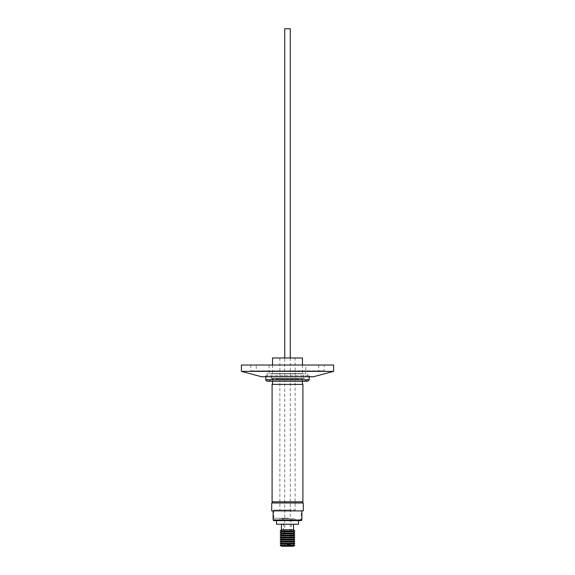 <?xml version="1.0" encoding="UTF-8"?>
<svg xmlns="http://www.w3.org/2000/svg" width="575" height="575" viewBox="0 0 575 575"><rect width="100%" height="100%" fill="white"/><g stroke="black" fill="none" stroke-linecap="round" stroke-linejoin="round"><path stroke-width="0.43" stroke-dasharray="2.88 2.16" d="M293.782 373.829L267.102 373.829L293.782 373.829M292.467 373.599L271.357 373.599L292.467 373.599M295.133 357.981L279.867 357.981L295.133 357.981L295.133 510.025L279.867 510.025L295.133 510.025M279.867 357.981L279.867 510.025M272.528 365.024L272.528 373.599L302.472 373.599L272.528 373.599M302.472 365.024L302.472 373.599M286.372 520.008L299.532 520.008L286.372 520.008M288.794 510.025L273.707 510.025L288.794 510.025M291.683 518.772L282.332 518.772L291.683 518.772M284.266 519.951L291.489 519.951L284.266 519.951M290.734 539.415L283.511 539.415L290.734 539.415M281.419 518.772L295.011 518.772L281.419 518.772M293.581 520.008L279.989 520.008L293.581 520.008M289.735 540.227L284.74 540.227L289.735 540.227M284.74 28.75L290.26 28.75M287.141 544.726L290.26 544.726L287.141 544.726M284.028 546.25L291.784 546.25L284.028 546.25M281.534 546.25L293.466 546.25M280.162 545.344L294.838 545.344M281.448 544.137L293.552 544.137M280.162 543.289L294.838 543.289M281.448 542.081L293.552 542.081M280.162 541.233L294.838 541.233M281.448 540.026L293.552 540.026M280.162 539.185L294.838 539.185M281.448 537.97L293.552 537.97M280.162 537.129L294.838 537.129M281.448 535.914L293.552 535.914M280.162 535.073L294.838 535.073M281.448 533.866L293.552 533.866M280.162 533.018L294.838 533.018M281.448 531.81L293.552 531.81M280.162 530.962L294.838 530.962M281.448 529.755L293.552 529.755M282.605 524.235L293.545 524.235L282.605 524.235M278.588 520.598L288.794 520.598M276.496 524.235L298.504 524.235M271.709 510.909L303.291 510.909M271.709 502.981L303.291 502.981M286.156 510.909L301.882 510.909L286.156 510.909M273.707 520.598L301.293 520.598M272.528 501.81L302.472 501.81L272.528 501.81M272.528 502.981L302.472 502.981L272.528 502.981M267.749 381.168L307.251 381.168L267.749 381.168L271.709 379.723L303.291 379.723L271.709 379.723L272.528 378.982L302.472 378.982L272.528 378.982L272.528 381.254M302.472 384.395L272.528 384.395L302.472 384.395M307.251 381.168L302.472 378.982L302.472 381.254M265.779 376.762L265.779 375.734L309.221 375.734L265.779 375.734L264.752 376.762L310.248 376.762L264.752 376.762M287.859 546.25L284.74 546.25L287.859 546.25M309.221 376.762L309.221 375.734L310.248 376.762M305.842 365.024L269.158 365.024L305.842 365.024L305.842 373.829L269.158 373.829L305.842 373.829M269.158 365.024L269.158 373.829M256.27 365.024L318.73 365.024L256.27 365.024L256.27 370.889L318.73 370.889L256.27 370.889M318.73 365.024L318.73 370.889M324.192 365.024L250.808 365.024L324.192 365.024L324.192 370.889L250.808 370.889L324.192 370.889M250.808 365.024L250.808 370.889M261.575 376.762L313.425 376.762M241.414 371.364L333.586 371.364M241.414 365.024L333.586 365.024M272.09 384.395L302.91 384.395M272.09 501.81L302.91 501.81M272.528 357.981L302.472 357.981M281.218 379.787L307.898 379.787L281.218 379.787M307.898 373.829L307.754 379.931L267.246 379.931L307.754 379.931L303.744 378.487L271.256 378.487L303.744 378.487L271.357 378.343L303.643 378.343L303.643 373.599M288.794 518.247L273.707 518.247L288.794 518.247M301.882 520.008L273.118 520.008M265.779 379.787L309.221 379.787M267.102 373.829L267.246 379.931L271.357 378.343L271.357 373.599M273.707 510.025L273.707 518.247C273.175 518.463 273.757 519.045 275.468 520.008M290.26 357.981L290.26 540.227L291.489 539.415L291.489 519.951L292.668 518.772M279.989 518.772L279.989 520.008M290.26 546.25L290.26 544.726L291.784 546.25M267.246 381.254L307.754 381.254M284.74 546.25L284.74 544.726L283.216 546.25M282.332 518.772L283.511 519.951L283.511 539.415L284.74 540.227L284.74 357.981M295.011 518.772L295.011 520.008M299.532 520.008C301.278 519.038 301.868 518.449 301.293 518.247L301.293 510.025"/><path stroke-width="0.86" d="M302.472 365.024L302.472 357.981L272.528 357.981L272.528 365.024M290.26 357.981L290.26 28.75L284.74 28.75L284.74 357.981M294.838 545.344L293.466 546.25L281.534 546.25L280.162 545.344L294.838 545.344L293.552 544.137L281.448 544.137L280.162 545.344M280.162 543.289L281.448 542.081L293.552 542.081L294.838 543.289L280.162 543.289L281.448 544.137M280.162 541.233L281.448 540.026L293.552 540.026L294.838 541.233L280.162 541.233L281.448 542.081M280.162 539.185L281.448 537.97L293.552 537.97L294.838 539.185L280.162 539.185L281.448 540.026M280.162 537.129L281.448 535.914L293.552 535.914L294.838 537.129L280.162 537.129L281.448 537.97M280.162 535.073L281.448 533.866L293.552 533.866L294.838 535.073L280.162 535.073L281.448 535.914M280.162 533.018L281.448 531.81L293.552 531.81L294.838 533.018L280.162 533.018L281.448 533.866M293.545 524.235L293.545 529.755L294.838 530.962L280.162 530.962L281.448 531.81M293.552 529.755L281.448 529.755L280.162 530.962M298.504 520.598L298.504 524.235L276.496 524.235L276.496 520.598M303.291 510.909L271.709 510.909L271.709 502.981L303.291 502.981L303.291 510.909M301.293 520.598L273.707 520.598L273.118 520.008L301.882 520.008L301.293 520.598M272.528 501.81L272.528 502.981M302.472 501.81L302.472 502.981M272.528 381.254L272.528 384.395M302.472 381.254L302.472 384.395M302.91 384.395L272.09 384.395L272.09 501.81L302.91 501.81L302.91 384.395M333.586 365.024L241.414 365.024L241.414 371.364L333.586 371.364L333.586 365.024M333.586 371.364L313.425 376.762L261.575 376.762L241.414 371.364M288.794 520.598L278.588 520.598M309.221 379.787L265.779 379.787C265.772 380.413 266.261 380.902 267.246 381.254L307.754 381.254L309.221 379.787L309.221 376.762M281.455 524.235L281.455 529.755M301.882 510.909L301.882 520.008M307.251 381.168L307.754 381.254M265.779 376.762L265.779 379.787M267.749 381.168L267.246 381.254M273.118 510.909L273.118 520.008M293.552 531.81L294.838 530.962M293.552 533.866L294.838 533.018M293.552 535.914L294.838 535.073M293.552 537.97L294.838 537.129M293.552 540.026L294.838 539.185M293.552 542.081L294.838 541.233M293.552 544.137L294.838 543.289"/></g></svg>
